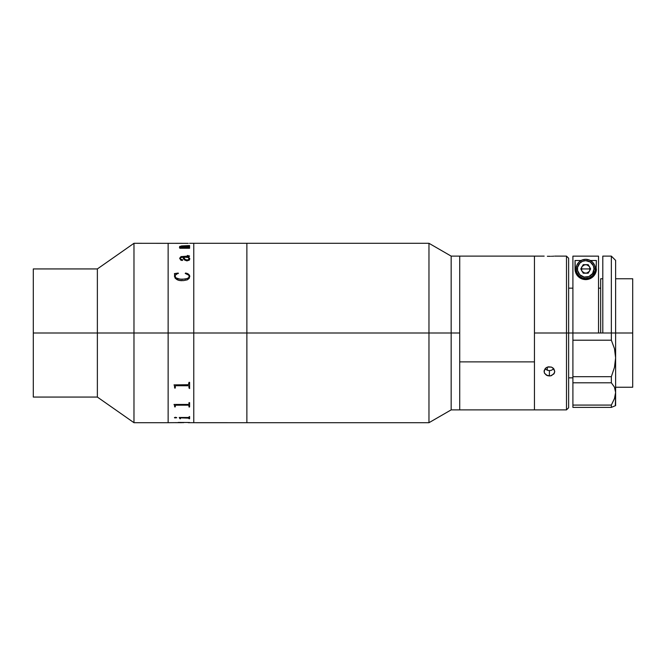 <?xml version="1.0" encoding="UTF-8"?>
<svg xmlns="http://www.w3.org/2000/svg" width="666" height="666" viewBox="0 0 666 666"><rect width="100%" height="100%" fill="white"/><g stroke="black" fill="none" stroke-linecap="round" stroke-linejoin="round"><path stroke-width="1" d="M193.773 333L246.87 333L246.87 243.298L246.87 333L193.773 333L193.773 422.702L193.773 243.298L193.773 333L193.773 324.209L193.773 333L168.14 333L168.14 243.298L168.14 333L168.14 243.298L168.14 333L133.974 333L133.974 243.298L133.974 333L193.773 333M189.602 243.298L193.773 243.298L193.773 324.209L193.773 243.298L246.87 243.298L246.87 243.731L246.87 243.298L428.971 243.298L428.971 333L459.715 333L459.715 256.119L459.715 361.879L534.457 361.879L534.457 256.119L534.457 333L566.491 333L566.491 256.119L566.491 333L568.631 333L568.631 258.25L568.631 333L566.491 333L566.491 409.881L566.491 333L534.457 333L534.457 409.881L534.457 256.119L534.457 409.881L534.457 361.879L459.715 361.879L459.715 409.881L459.715 333L451.165 333L451.165 256.119L451.165 333L428.971 333L428.971 243.298L451.165 256.119L459.715 256.119L459.715 409.881L459.715 256.119L544.172 256.127M188.295 422.694L246.87 422.702L246.87 243.731L246.87 333L428.971 333L246.87 333L246.87 422.702L246.87 341.791L246.87 422.702L428.971 422.702L428.971 333L428.971 422.702L451.165 409.881L451.165 333L451.165 409.881L566.491 409.881L568.631 407.75L568.631 333L572.902 333L568.631 333L568.631 407.75M33.3 397.069L33.3 268.931L33.3 333L97.369 333L97.369 268.931L97.369 333L133.974 333L133.974 422.702L133.974 333L97.369 333L97.369 397.069L97.369 333L33.3 333L33.3 397.069L97.369 397.069L133.974 422.702L168.14 422.702L168.14 333L168.14 422.702L168.14 333L168.14 422.702L175.424 422.644M189.161 258.649L188.869 259.557L187.063 260.031L189.061 259.315L188.428 257.492L183.791 257.101L184.94 259.315L187.063 259.998C184.823 259.532 183.724 258.575 183.791 257.101L183.791 257.143C183.733 258.616 184.823 259.574 187.063 260.031L184.94 259.349L183.791 257.143M188.977 247.277L189.602 247.103L189.602 248.26L179.845 248.26L179.429 247.477L181.385 247.477L179.67 246.412L189.602 245.563L189.602 246.478L180.295 246.495L182.259 247.477L188.578 247.502L182.259 247.511L180.295 246.537M188.295 243.348L133.974 243.298L97.369 268.931L33.3 268.931M189.793 258.691L189.227 260.206L186.755 260.831L184.549 259.99L183.167 257.101L180.32 257.8L180.494 259.157L182.451 259.648L182.351 260.423L180.811 260.181L179.637 258.283L181.019 256.577L188.853 256.377L187.729 255.494L189.56 256.102L188.57 257.101L189.793 258.691M189.785 276.074L189.177 278.388L187.304 279.837L183.491 280.619L179.495 280.419L177.006 279.603L175.108 278.113L174.442 273.601L178.222 273.06L175.3 275.249L175.116 276.698L175.891 277.839L179.945 279.187L185.506 279.079L188.47 277.947L189.152 276.765L188.861 275.225L185.24 273.451L185.514 273.06L188.445 274.167L189.785 276.074M182.442 246.154L188.278 246.154M181.044 247.419L179.429 247.527M188.977 245.563L181.552 245.92L179.637 246.611M189.602 245.604L188.977 245.604M189.602 247.144L188.977 247.144M181.86 260.481L182.75 260.031M188.611 257.134L189.419 255.952L187.321 255.528M182.75 260.065L180.719 259.424L180.27 258.058M188.936 256.027L181.019 256.618L179.637 258.316M189.81 258.982L188.803 257.093M183.167 257.101C183.025 259.024 184.407 260.273 187.296 260.847M189.81 276.398C189.435 274.542 188.003 273.426 185.514 273.06L185.514 273.085C188.012 273.46 189.444 274.575 189.81 276.423L188.445 274.192L185.914 273.16L185.24 273.476M174.867 274.151L174.442 276.124M178.388 273.476L174.442 273.626M189.169 276.074L189.019 277.214L187.604 278.521L182.176 279.345L177.789 278.771L175.891 277.864L175.083 276.032M174.442 276.09C175.25 279.22 177.83 280.744 182.176 280.652M175.275 388.07L175.3 386.147L175.275 388.07L174.65 388.07L174.509 386.047L174.65 387.262M174.317 385.431L174.026 384.881L174.317 385.431M188.977 388.045L189.602 388.045M188.977 386.38L188.844 385.922L188.977 386.38M188.287 385.722L175.966 385.722L188.287 385.747M175.657 385.756L175.3 386.172L175.657 385.756M174.65 388.045L175.275 388.045M174.617 405.827L174.317 404.986L174.617 405.827M174.026 404.528L174.317 404.953L174.026 404.453L188.287 404.453L174.026 404.453M188.977 406.851L189.602 406.851M188.977 405.644L188.287 405.194L188.977 405.644M175.966 405.161L188.287 405.161L175.966 405.194L175.275 405.694L175.966 405.161M175.275 405.694L175.275 406.884L174.65 406.884L174.65 406.302M174.65 406.851L175.275 406.851M181.052 417.865L188.977 418.165L181.052 417.865M179.845 418.698L180.469 418.698M179.845 418.431L179.221 417.49L179.845 418.431M179.221 417.49L188.287 417.49L179.221 417.49M188.287 417.49L189.602 416.55L189.602 418.739L188.977 418.739L189.602 418.698M174.442 417.624L176.731 417.624M176.731 417.665L175.541 417.282L176.706 417.74L174.767 417.923L174.534 417.524L175.541 417.282M178.163 422.435L189.602 422.494M175.441 422.652L183.691 422.652M181.452 422.652L175.275 422.669M175.275 422.627L181.502 422.694M187.862 405.161L188.395 405.294M186.23 405.211L186.755 405.136M189.186 407.109L189.061 406.651M188.977 418.739L188.977 418.165M180.469 418.165L180.469 418.739L179.845 418.464M188.287 404.453L188.944 404.137L188.977 402.655L189.602 402.655L189.602 406.884L188.977 406.884L188.977 405.677M174.026 384.881L188.436 384.723L188.977 382.334L189.602 382.334L189.602 388.07L188.977 388.07L188.977 386.405M189.177 387.587L189.66 388.553M181.502 243.306L175.275 243.306M547.277 367.124L547.277 370.246M547.36 256.277L549.408 256.302L547.36 256.277M550.457 256.293L549.408 256.302L550.457 256.293M552.38 256.244L551.456 256.277L552.38 256.244M553.854 256.177L553.188 256.21L553.854 256.177M545.054 368.739L547.36 370.279L549.408 370.621L549.408 375.974L547.36 375.632L544.48 373.201L544.072 371.445L545.629 368.123L547.369 367.091L551.448 367.091L553.18 368.123L554.745 371.445M545.596 369.28L545.079 368.773M554.745 371.437L553.854 373.976L550.457 375.89L546.445 375.224L544.48 373.201L544.172 370.537L545.629 368.123L548.368 366.816L551.448 367.091L553.846 368.847L554.745 371.437L554.345 373.193L551.456 375.632L549.408 375.974L549.408 370.621L551.456 370.279L553.762 368.739M615.617 333L632.7 333L632.7 278.754L632.7 333L615.617 333L615.617 260.389L615.617 333L611.346 333L611.346 256.119L611.346 333L602.797 333L615.617 333L615.617 357.833L615.617 333M602.797 278.754L600.665 278.754L600.665 333M632.7 387.246L632.7 333L632.7 387.246L615.617 387.246M615.326 405.727L615.617 392.482L614.485 398.543L611.346 405.078L614.485 398.543L615.617 392.482L615.617 357.833L614.468 348.626L611.346 340.201L572.902 340.201L572.902 376.69L572.902 256.144L598.526 256.144L598.526 333L598.526 256.144L572.902 256.144L572.902 333L602.797 333L602.797 256.119L602.797 333L572.902 333L572.902 340.201L611.346 340.201L611.346 333L611.346 340.201L614.468 348.626L615.617 357.833L614.485 367.307L611.346 376.69L611.346 382.8L614.468 387.146L615.617 392.482L614.485 398.543L611.346 405.078L572.902 405.078L572.902 407.392L611.346 407.392L611.346 405.078L611.346 407.392L615.617 405.611L615.617 357.833L614.485 367.307L611.346 376.69L572.902 376.69L572.902 382.8L611.346 382.8L611.346 376.69L572.902 376.69L572.902 382.8L611.346 382.8L614.468 387.146M614.477 406.077L611.346 407.392L572.902 407.392L572.902 382.8L572.902 405.078L611.346 405.078M596.062 271.562L596.395 260.514L590.351 260.514L596.395 260.514L595.92 272.078L592.773 276.939L588.453 279.254L583.058 279.27L578.704 276.981L576.198 273.768A10.681 10.681 0 0 0 596.395 268.931L595.92 272.078L594.23 275.374C592.082 278.097 589.26 279.504 585.755 279.612C582.25 279.537 579.403 278.138 577.231 275.416L575.524 272.111L575.041 268.931A10.681 10.681 0 0 0 576.19 273.759M576.198 273.768L575.041 268.931L575.041 260.514L581.077 260.514L575.041 260.514L575.374 271.586M595.679 272.769L595.487 273.226M594.813 274.525L594.463 275.058M593.672 276.057L593.056 276.69M592.249 277.381L591.25 278.063M590.451 278.505L588.935 279.112M588.203 279.312L583.283 279.329M582.567 279.137L581.027 278.521M580.219 278.088L579.204 277.397M578.396 276.706L577.763 276.065M576.981 275.075L576.623 274.534M575.948 273.243L575.749 272.76M581.668 270.604L581.668 267.257M582.076 266.5L584.865 264.635M586.571 264.635L589.352 266.5M589.76 267.257L589.76 270.604M589.352 271.362L586.571 273.226M584.865 273.226L582.076 271.362M576.107 268.931A9.607 9.607 0 0 1 585.714 259.315A9.607 9.607 0 0 1 595.329 268.931A9.607 9.607 0 0 0 585.714 259.315A9.607 9.607 0 0 0 576.107 268.931L577.439 268.931A8.275 8.275 0 0 1 585.714 260.656A8.275 8.275 0 0 1 593.989 268.931L595.329 268.931L595.138 270.804L592.507 275.724L589.393 277.805L585.714 278.538L582.034 277.805L578.92 275.724L576.839 272.61L576.107 268.931L576.839 265.251L578.92 262.138L582.034 260.048L585.714 259.315L589.393 260.048L592.507 262.138L594.596 265.251L595.329 268.931L593.989 268.931L592.598 273.526L588.886 276.573L584.099 277.048L579.861 274.783L577.597 270.546L577.597 267.316L579.861 263.078L582.55 261.288L585.714 260.656L590.309 262.046L593.364 265.759L593.989 268.931A8.275 8.275 0 0 1 585.714 277.206A8.275 8.275 0 0 1 577.439 268.931L576.107 268.931A9.607 9.607 0 0 0 585.714 278.538A9.607 9.607 0 0 0 595.329 268.931A9.607 9.607 0 0 1 585.714 278.538A9.607 9.607 0 0 1 576.107 268.931M583.25 264.66L580.785 268.931L583.25 264.66L580.785 268.931L583.25 273.202L588.178 273.202L590.65 268.931L588.178 273.202L583.25 273.202L580.785 268.931L583.25 273.202L588.178 273.202L590.65 268.931L588.178 264.66L583.25 264.66M585.714 268.931L589.984 268.931C590.251 274.442 581.177 274.442 581.443 268.931L585.714 268.931L581.443 268.931C581.177 263.42 590.251 263.42 589.984 268.931L585.714 268.931M182.126 422.652L181.477 422.652M175.308 422.652L174.65 422.652M568.631 258.25L566.491 256.119L554.745 256.119M572.902 377.847L568.631 377.847M615.617 278.754L632.7 278.754M600.665 288.153L598.526 288.153M572.902 288.153L568.631 288.153M602.797 256.119L611.346 256.119L615.617 260.389"/></g></svg>
